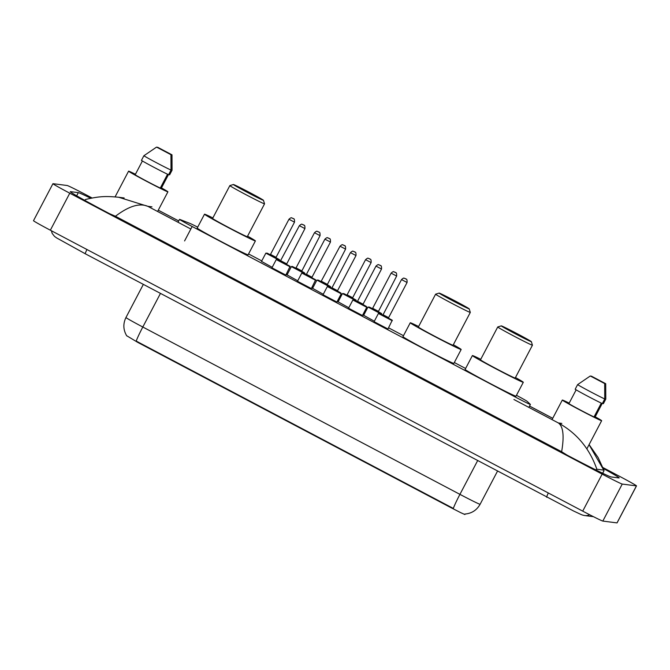 <?xml version="1.0" encoding="UTF-8"?>
<svg xmlns="http://www.w3.org/2000/svg" width="670" height="670" viewBox="0 0 670 670"><rect width="100%" height="100%" fill="white"/><g stroke="black" fill="none" stroke-linecap="round" stroke-linejoin="round"><path stroke-width="1" d="M374.337 321.223L363.659 315.294M348.802 307.748L338.124 301.818M323.267 294.272L312.589 288.343M297.731 280.797L287.053 274.868M272.196 267.322L261.518 261.401M387.972 328.987L374.086 321.701M362.437 315.511L348.551 308.225M336.901 302.036L323.015 294.75M311.366 288.561L297.48 281.274M285.83 275.085L271.945 267.799M197.7 227.164A15.678 0.436 27.7 0 0 189.828 223.361L180.004 219.5A15.678 0.436 27.7 0 0 179.577 219.366A15.678 0.436 27.7 0 0 179.527 219.375A15.678 0.436 27.7 0 0 192.164 226.502L515.264 397A15.678 0.436 27.7 0 0 530.389 404.446A15.678 0.436 27.7 0 0 530.339 404.37L527.156 401.364A15.678 0.436 27.7 0 0 516.453 395.317M126.622 335.687L137.827 342.42L451.262 507.818L460.742 512.676L464.871 514.518L465.122 514.041M465.617 368.483L454.327 362.529M403.482 335.695L388.575 327.831M363.911 314.816L363.04 314.356M338.375 301.341L337.504 300.88M312.84 287.866L311.969 287.405M287.304 274.39L286.433 273.93M261.769 260.915L248.57 253.947M602.925 467.551L619.649 476.378A20.904 0.586 -152.3 0 1 636.5 485.884L617.07 522.885A20.904 0.586 -152.3 0 1 617.003 522.902L602.824 521.076A20.904 0.586 -152.3 0 1 582.724 511.135L50.35 230.204A20.904 0.586 -152.3 0 1 33.5 220.698L52.93 183.697A20.904 0.586 -152.3 0 1 52.997 183.68L67.176 185.506A20.904 0.586 -152.3 0 1 87.276 195.447L92.108 198.002M636.5 485.884A20.904 0.586 -152.3 0 1 636.425 485.892L622.246 484.067A20.904 0.586 -152.3 0 1 602.154 474.125L69.78 193.195A20.904 0.586 -152.3 0 1 52.93 183.697M90.76 198.261A44.949 1.256 27.7 0 0 78.315 192.642L70.442 191.628A44.949 1.256 27.7 0 0 70.283 191.654A44.949 1.256 27.7 0 0 106.513 212.089L567.909 455.558A44.949 1.256 27.7 0 0 611.107 476.94L618.988 477.953A44.949 1.256 27.7 0 0 619.147 477.928A44.949 1.256 27.7 0 0 603.276 468.447M602.698 473.271L603.971 470.843L603.754 470.106L596.844 469.218L595.647 469.821M602.623 473.238L604.022 470.583L589.056 444.679M567.096 455.131L561.636 451.722C564.341 436.011 563.244 426.43 558.353 422.954C576.744 433.071 589.575 448.49 596.844 469.218M85.534 199.484C99.679 196.109 106.312 196.084 118.724 197.265L147.794 206.31C139.502 202.817 128.724 206.142 115.441 216.268L561.636 451.722M115.441 216.268L109.537 213.68M84.638 200.288L85.676 199.476M126.764 335.904C123.196 329.925 122.928 323.794 125.96 317.513A20.904 0.586 27.7 0 0 142.811 327.019A18.291 1.373 117.8 0 0 136.194 341.08L453.314 508.421A18.291 1.373 -62.2 0 1 459.93 494.359A20.904 0.586 27.7 0 0 480.022 504.301A20.904 0.586 27.7 0 0 480.097 504.292L497.433 471.278M161.478 187.918A22.21 0.62 -152.3 0 1 167.91 191.821A22.21 0.62 -152.3 0 1 167.835 191.829A22.21 0.62 -152.3 0 1 147.224 181.654A22.21 0.62 -152.3 0 1 128.581 171.168A22.21 0.62 -152.3 0 1 128.657 171.16A22.21 0.62 -152.3 0 1 135.441 174.25M168.446 174.652L161.336 188.195L160.465 187.734M157.592 147.233L171.989 154.829L157.592 147.233M171.989 154.829L172.056 170.222L169.627 174.845L168.765 174.393M142.409 160.976L135.156 174.795A15.678 0.436 -152.3 0 0 147.006 181.336A15.678 0.436 -152.3 0 0 160.298 188.061L167.559 174.233M170.951 154.695L156.562 147.099L170.951 154.695L171.017 170.088A16.725 0.469 -152.3 0 1 156.629 162.818A16.725 0.469 -152.3 0 1 143.866 155.758L141.437 160.39A16.725 0.469 -152.3 0 0 154.209 167.45A16.725 0.469 -152.3 0 0 168.589 174.719L171.017 170.088M156.562 147.099L143.866 155.758M595.211 416.799A22.21 0.62 -152.3 0 1 601.643 420.701A22.21 0.62 -152.3 0 1 601.568 420.71A22.21 0.62 -152.3 0 1 580.957 410.534A22.21 0.62 -152.3 0 1 562.314 400.049A22.21 0.62 -152.3 0 1 562.39 400.032A22.21 0.62 -152.3 0 1 569.182 403.131M602.179 403.524L595.069 417.075L594.206 416.614M591.334 376.113L605.722 383.709L591.334 376.113M605.722 383.709L605.789 399.102L603.36 403.725L602.497 403.273M576.141 389.856L568.889 403.675A15.678 0.436 -152.3 0 0 580.739 410.216A15.678 0.436 -152.3 0 0 594.03 416.941L601.292 403.114M604.683 383.575L590.295 375.979L604.683 383.575L604.75 398.968A16.725 0.469 -152.3 0 1 590.37 391.699A16.725 0.469 -152.3 0 1 577.599 384.639L575.17 389.262A16.725 0.469 -152.3 0 0 587.942 396.322A16.725 0.469 -152.3 0 0 602.322 403.591L604.75 398.968M590.295 375.979L577.599 384.639M263.394 200.313A16.985 0.477 -152.3 0 1 247.414 192.424A16.985 0.477 -152.3 0 1 233.386 184.501A16.985 0.477 -152.3 0 1 233.428 184.501A16.985 0.477 -152.3 0 1 248.98 192.173A16.985 0.477 -152.3 0 1 263.452 200.288A16.985 0.477 -152.3 0 1 263.394 200.313M263.452 200.288L264.55 203.814A19.598 0.544 -152.3 0 1 264.55 203.831A19.598 0.544 -152.3 0 1 264.483 203.839A19.598 0.544 -152.3 0 1 246.292 194.861A19.598 0.544 -152.3 0 1 229.844 185.615A19.598 0.544 -152.3 0 1 229.86 185.598L233.386 184.501M229.844 185.615L212.599 218.453A19.598 0.544 27.7 0 0 229.048 227.708A19.598 0.544 27.7 0 0 247.238 236.686A19.598 0.544 27.7 0 0 247.305 236.678L264.55 203.831M247.582 236.158A28.743 0.804 -152.3 0 1 255.404 240.924A28.743 0.804 -152.3 0 1 255.303 240.94A28.743 0.804 -152.3 0 1 228.629 227.775A28.743 0.804 -152.3 0 1 204.501 214.199A28.743 0.804 -152.3 0 1 204.601 214.182A28.743 0.804 -152.3 0 1 212.876 217.934M255.404 240.924L248.118 254.801A28.743 0.804 -152.3 0 1 248.017 254.818A28.743 0.804 -152.3 0 1 221.343 241.652A28.743 0.804 -152.3 0 1 197.214 228.076L204.501 214.199M469.151 308.895A16.985 0.477 -152.3 0 1 453.171 300.998A16.985 0.477 -152.3 0 1 439.143 293.083A16.985 0.477 -152.3 0 1 439.185 293.083A16.985 0.477 -152.3 0 1 454.746 300.755A16.985 0.477 -152.3 0 1 469.209 308.87A16.985 0.477 -152.3 0 1 469.151 308.895M469.209 308.87L470.306 312.396A19.598 0.544 -152.3 0 1 470.306 312.413A19.598 0.544 -152.3 0 1 470.24 312.421A19.598 0.544 -152.3 0 1 452.049 303.443A19.598 0.544 -152.3 0 1 435.601 294.189A19.598 0.544 -152.3 0 1 435.617 294.18L439.143 293.083M435.601 294.189L418.356 327.027A19.598 0.544 27.7 0 0 434.805 336.281A19.598 0.544 27.7 0 0 452.995 345.259A19.598 0.544 27.7 0 0 453.062 345.251L470.306 312.413M453.339 344.732A28.743 0.804 -152.3 0 1 461.161 349.505A28.743 0.804 -152.3 0 1 461.06 349.522A28.743 0.804 -152.3 0 1 434.386 336.348A28.743 0.804 -152.3 0 1 410.258 322.781A28.743 0.804 -152.3 0 1 410.358 322.764A28.743 0.804 -152.3 0 1 418.633 326.508M461.161 349.505L453.875 363.383A28.743 0.804 -152.3 0 1 453.774 363.4A28.743 0.804 -152.3 0 1 427.1 350.226A28.743 0.804 -152.3 0 1 402.972 336.658L410.258 322.781M531.285 341.675A16.985 0.477 -152.3 0 1 515.305 333.786A16.985 0.477 -152.3 0 1 501.277 325.871A16.985 0.477 -152.3 0 1 501.319 325.871A16.985 0.477 -152.3 0 1 516.88 333.543A16.985 0.477 -152.3 0 1 531.344 341.658A16.985 0.477 -152.3 0 1 531.285 341.675M531.344 341.658L532.441 345.184A19.598 0.544 -152.3 0 1 532.441 345.201A19.598 0.544 -152.3 0 1 532.374 345.209A19.598 0.544 -152.3 0 1 514.183 336.231A19.598 0.544 -152.3 0 1 497.735 326.977A19.598 0.544 -152.3 0 1 497.751 326.968L501.277 325.871M497.735 326.977L480.491 359.815A19.598 0.544 27.7 0 0 496.939 369.07A19.598 0.544 27.7 0 0 515.13 378.048A19.598 0.544 27.7 0 0 515.197 378.039L532.441 345.201M515.473 377.52A28.743 0.804 -152.3 0 1 523.295 382.294A28.743 0.804 -152.3 0 1 523.195 382.302A28.743 0.804 -152.3 0 1 496.52 369.137A28.743 0.804 -152.3 0 1 472.392 355.569A28.743 0.804 -152.3 0 1 472.492 355.552A28.743 0.804 -152.3 0 1 480.767 359.296M523.295 382.294L516.009 396.171A28.743 0.804 -152.3 0 1 515.908 396.179A28.743 0.804 -152.3 0 1 489.234 383.014A28.743 0.804 -152.3 0 1 465.106 369.446L472.392 355.569M451.262 507.818L451.496 507.366M137.827 342.42L138.07 341.968M184.585 240.932L192.164 226.502M548.328 492.978A8.358 0.628 117.8 0 0 546.695 497.274A8.358 0.628 117.8 0 0 546.712 497.274M589.583 514.702A8.358 8.333 97.3 0 1 584.701 515.565L592.573 516.578A8.358 8.333 97.3 0 0 593.385 516.645M86.933 249.508A8.358 0.628 117.8 0 0 85.308 253.796A8.358 0.628 117.8 0 0 85.325 253.804M151.956 206.837L147.794 206.31L190.841 229.023M561.829 423.406L558.353 422.954L513.94 399.513M552.716 418.323L529.526 406.079M178.697 220.949L158.279 210.179L178.706 220.924M602.154 474.125L582.724 511.135M622.246 484.067L602.824 521.076M636.425 485.892L617.003 522.902M69.78 193.195L50.35 230.204M76.665 195.791L78.315 192.642M160.44 293.443L142.811 327.019L459.93 494.359L477.559 460.784M290.135 266.836L276.266 259.575L271.836 268.008M276.266 259.575L277.698 259.633L290.118 266.325L285.722 275.295M286.676 264.457L280.219 261.057M280.923 260.839L286.459 263.745M299.373 225.681C300.897 224.341 301.776 223.881 302.019 224.308L303.636 224.961C303.594 225.748 305.101 223.696 304.925 228.596L299.373 225.681L280.336 261.099M303.82 225.07L302.899 224.584L303.82 225.07M315.671 280.311L301.802 273.05L297.371 281.484M301.802 273.05L303.234 273.109L315.654 279.8L311.257 288.77M312.212 277.933L305.755 274.533M305.889 274.574L306.45 274.315L311.994 277.221L312.053 277.807M330.452 242.063L324.908 239.156L306.45 274.315M329.355 238.545L328.434 238.059L329.355 238.545M327.337 286.526L328.769 286.584L337.496 291.065L340.938 293.041L341.214 293.812L327.337 286.526L322.906 294.959M337.747 291.408L331.29 288.008M331.424 288.05L331.985 287.79L337.538 290.696L337.588 291.283M355.988 255.538L350.444 252.632L331.985 287.79M354.891 252.021L353.969 251.535L354.891 252.021M352.872 300.001L354.304 300.059L363.031 304.54L366.473 306.508L366.75 307.287L352.872 300.001L348.442 308.434M363.282 304.884L356.825 301.483M356.959 301.525L357.52 301.266L363.073 304.172L363.123 304.758M375.979 266.107C377.503 264.767 378.382 264.307 378.625 264.734L380.242 265.379C380.2 266.174 381.707 264.122 381.531 269.022L375.979 266.107L357.52 301.266M380.426 265.496L379.505 265.01L380.426 265.496M392.277 320.737L378.408 313.476L373.977 321.91M378.408 313.476L379.84 313.535L392.26 320.227L387.863 329.196M388.818 318.359L382.361 314.959M382.495 315L383.056 314.741L388.608 317.647L388.659 318.233M383.056 314.741L401.514 279.583C403.038 278.243 403.918 277.782 404.161 278.209L405.777 278.854C405.735 279.65 407.243 277.598 407.067 282.497L401.523 279.583M405.961 278.971L405.04 278.486L405.961 278.971M279.708 260.437L265.848 253.143L267.288 253.201L276.007 257.682L279.457 259.65L279.658 260.58M276.107 257.9L276.048 257.314L270.504 254.407L288.971 219.249M294.498 222.164L288.954 219.249C290.487 217.901 291.375 217.448 291.609 217.876L293.226 218.521C293.184 219.308 294.691 217.264 294.507 222.164L276.057 257.322M292.488 218.152L293.41 218.638L292.488 218.152M276.258 258.025L269.809 254.625M305.244 273.913L291.383 266.618L292.095 266.375L295.772 268.117L304.322 272.707L305.244 273.913M301.642 271.375L320.051 235.639L314.49 232.725L296.04 267.883L301.584 270.781M320.051 235.639C320.227 230.74 318.719 232.783 318.761 231.996L317.144 231.351C316.91 230.924 316.022 231.376 314.49 232.725L314.506 232.725M318.024 231.627L318.945 232.113L318.024 231.627M301.793 271.501L295.344 268.101M330.779 287.388L316.918 280.094L318.359 280.152L327.077 284.624L330.528 286.601L330.779 287.388M321.583 281.35L327.119 284.256M345.569 249.114L340.042 246.2C341.558 244.852 342.445 244.391 342.68 244.818L344.296 245.471C344.254 246.259 345.762 244.215 345.586 249.114L345.569 249.114M343.559 245.103L344.481 245.589L343.559 245.103M327.328 284.976L320.88 281.567M356.314 300.863L342.454 293.569L343.894 293.628L352.613 298.1L356.063 300.076L356.314 300.863M371.113 262.581L365.569 259.675L347.11 294.825L352.654 297.731L352.713 298.326M365.569 259.675L365.577 259.675C367.093 258.327 367.981 257.866 368.215 258.293L369.832 258.947C369.79 259.734 371.297 257.69 371.121 262.59L352.663 297.748M369.095 258.578L370.016 259.064L369.095 258.578M352.872 298.452L346.415 295.043M381.85 314.339L367.989 307.044L369.43 307.103L378.148 311.575L381.599 313.552L381.85 314.339M378.182 311.223L372.646 308.3L391.113 273.151C392.628 271.802 393.516 271.342 393.751 271.769L395.367 272.422C395.325 273.209 396.833 271.166 396.657 276.065L391.104 273.151M394.63 272.053L395.551 272.539L394.63 272.053M378.408 311.927L371.951 308.518M396.648 276.057L378.248 311.801M178.011 222.256L179.527 219.375M528.848 407.385L530.389 404.446M51.406 230.765L52.168 233.403L54.505 236.393L56.665 237.934L85.308 253.796L573.604 511.017C582.657 515.238 581.46 514.853 584.701 515.565M593.394 516.645L592.573 516.578M529.543 406.053L552.733 418.298M124.151 197.96L118.875 197.281M589.097 444.595L598.092 457.51L603.971 470.306M464.796 514.058C471.621 513.505 476.722 510.247 480.097 504.292M125.96 317.513L143.33 284.415M128.581 171.168L115.081 196.88M167.91 191.821L157.592 211.477M562.314 400.049L552.038 419.621M601.643 420.701L586.861 448.867M304.925 228.596L286.517 264.332M312.002 277.229L330.461 242.071C330.637 237.172 329.129 239.224 329.171 238.436L327.555 237.783C327.312 237.356 326.432 237.816 324.908 239.156M337.538 290.705L355.996 255.546C356.172 250.647 354.665 252.699 354.706 251.903L353.09 251.258C352.847 250.831 351.968 251.292 350.444 252.632M341.214 293.812L336.792 302.245M381.531 269.022L363.073 304.18M366.75 307.287L362.328 315.721M407.067 282.497L388.608 317.655M270.504 254.407L269.935 254.667M265.848 253.143L261.442 261.543M296.04 267.883L295.47 268.142M291.383 266.618L286.978 275.018M340.025 246.2L321.005 281.618M327.178 284.851L345.586 249.114M316.918 280.094L312.513 288.494M347.11 294.825L346.541 295.093M342.454 293.569L338.048 301.969M372.646 308.3L372.076 308.569M367.989 307.044L363.584 315.436"/></g></svg>
